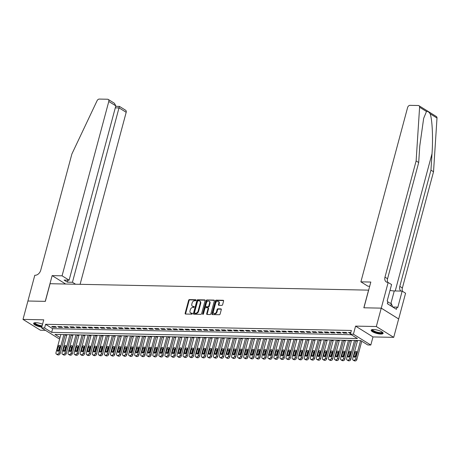 <?xml version="1.0" encoding="UTF-8"?>
<svg xmlns="http://www.w3.org/2000/svg" width="460" height="460" viewBox="0 0 460 460"><rect width="100%" height="100%" fill="white"/><g stroke="black" fill="none" stroke-linecap="round" stroke-linejoin="round"><path stroke-width="0.69" d="M196.006 300.242A0.546 0.391 -58.1 0 0 195.724 299.724L189.411 299.598A0.776 0.558 -58.1 0 0 188.623 300.311L185.144 313.306A0.776 0.558 -58.1 0 0 185.541 314.042L191.86 314.168A0.546 0.391 -58.1 0 0 192.13 313.156L191.314 313.139A2.484 1.777 -58.1 0 1 190.618 312.944A2.484 1.777 -58.1 0 1 190.026 310.793L190.319 309.707A2.484 1.777 -58.1 0 1 192.838 307.435L193.654 307.452A0.546 0.391 -58.1 0 0 193.93 306.44L193.108 306.423A2.484 1.777 -58.1 0 1 192.418 306.228A2.484 1.777 -58.1 0 1 191.826 304.077L192.119 302.996A2.484 1.777 -58.1 0 1 194.637 300.719L195.454 300.736A0.546 0.391 -58.1 0 0 196.006 300.242M373.48 329.504A6.175 1.69 -165 0 0 371.185 330.188A6.175 1.69 -165 0 0 374.325 332.626A6.175 1.69 -165 0 0 380.817 334.063A6.175 1.69 -165 0 0 383.111 333.385A6.175 1.69 -165 0 0 379.971 330.941A6.175 1.69 -165 0 0 373.48 329.504M42.567 324.197A6.175 1.69 -165 0 0 35.903 322.69A6.175 1.69 -165 0 0 33.609 323.374A6.175 1.69 -165 0 0 41.779 327.135M221.835 305.371A0.776 0.558 -58.1 0 0 222.623 304.664L223.6 301.018A0.776 0.558 -58.1 0 0 223.203 300.282L216.189 300.138A0.776 0.558 -58.1 0 0 215.401 300.851L211.916 313.846A0.776 0.558 -58.1 0 0 212.319 314.582L219.334 314.721A0.776 0.558 -58.1 0 0 220.121 314.013L221.3 309.609A0.776 0.558 -58.1 0 0 220.898 308.873L217.896 308.815A0.776 0.558 -58.1 0 0 217.108 309.522L216.522 311.707A2.081 1.483 -58.1 0 1 213.837 313.438A2.081 1.483 -58.1 0 1 213.342 311.644L215.636 303.088A2.081 1.483 -58.1 0 1 218.322 301.352A2.081 1.483 -58.1 0 1 218.816 303.151L218.437 304.577A0.776 0.558 -58.1 0 0 218.833 305.313L221.835 305.371M27.899 301.012L45.247 301.363L52.141 275.615L62.071 275.816L108.784 101.482A2.375 1.696 -58.1 0 0 108.226 99.429A2.375 1.696 -58.1 0 0 107.559 99.239L99.297 99.073A2.375 1.696 -58.1 0 0 97.083 100.711L71.886 153.985L40.744 270.21A5.543 3.962 121.9 0 1 35.127 275.27L34.793 275.264L23 319.401L43.74 319.821L41.572 327.911L44.597 327.974L45.586 324.294L351.371 330.464L350.382 334.144L353.412 334.207L370.817 345.029L367.787 344.966L360.732 340.578L54.947 334.409L60.024 337.565M27.928 301.012L45.339 301.363L50.065 283.711L368.569 290.139L363.837 307.792L381.242 308.142L376.315 326.531L355.58 326.111L353.412 334.207M205.12 300.644A0.776 0.558 -58.1 0 0 204.717 299.909L197.702 299.765A0.776 0.558 -58.1 0 0 196.914 300.478L193.436 313.473A0.776 0.558 -58.1 0 0 193.833 314.209L200.847 314.347A0.776 0.558 -58.1 0 0 201.635 313.639L205.12 300.644M206.942 299.954L213.958 300.092A0.776 0.558 -58.1 0 1 214.36 300.828L210.875 313.823A0.776 0.558 -58.1 0 1 210.088 314.536L207.086 314.473A0.776 0.558 -58.1 0 1 206.689 313.743L208.098 308.47A0.776 0.558 -58.1 0 0 207.696 307.734L205.706 307.694A0.776 0.558 -58.1 0 0 204.918 308.407L203.446 313.892A0.546 0.391 -58.1 0 1 202.618 313.875L206.155 300.662A0.776 0.558 -58.1 0 1 206.942 299.954L214.354 300.386M381.242 308.142L398.647 318.964L393.72 337.353L376.315 326.531M23 319.401L40.405 330.222L45.454 330.326M55.349 326.542L51.721 326.468L52.894 327.198L56.528 327.273L55.349 326.542M61.41 326.663L57.776 326.594L58.949 327.324L62.583 327.393L61.41 326.663M67.465 326.79L63.831 326.715L65.004 327.445L68.638 327.52L67.465 326.79M73.519 326.91L69.885 326.836L71.058 327.566L74.692 327.641L73.519 326.91M79.574 327.031L75.94 326.957L77.113 327.687L80.747 327.761L79.574 327.031M85.629 327.152L81.995 327.083L83.168 327.813L86.802 327.882L85.629 327.152M91.684 327.278L88.05 327.204L89.228 327.934L92.857 328.009L91.684 327.278M97.738 327.399L94.104 327.324L95.283 328.055L98.912 328.129L97.738 327.399M103.793 327.52L100.159 327.445L101.338 328.181L104.972 328.25L103.793 327.52M109.848 327.641L106.214 327.572L107.393 328.302L111.027 328.377L109.848 327.641M115.903 327.767L112.269 327.692L113.447 328.423L117.081 328.497L115.903 327.767M121.957 327.888L118.323 327.813L119.502 328.543L123.136 328.618L121.957 327.888M128.012 328.009L124.378 327.934L125.557 328.67L129.191 328.739L128.012 328.009M134.067 328.129L130.433 328.06L131.612 328.791L135.246 328.865L134.067 328.129M140.122 328.256L136.493 328.181L137.666 328.911L141.3 328.986L140.122 328.256M146.176 328.377L142.548 328.302L143.721 329.032L147.355 329.107L146.176 328.377M152.237 328.497L148.603 328.423L149.776 329.159L153.41 329.228L152.237 328.497M158.292 328.618L154.658 328.549L155.831 329.279L159.465 329.354L158.292 328.618M164.346 328.745L160.712 328.67L161.886 329.4L165.519 329.475L164.346 328.745M170.401 328.865L166.767 328.791L167.94 329.521L171.574 329.596L170.401 328.865M176.456 328.986L172.822 328.911L173.995 329.647L177.629 329.716L176.456 328.986M182.511 329.107L178.877 329.038L180.055 329.768L183.684 329.843L182.511 329.107M188.565 329.233L184.931 329.159L186.11 329.889L189.738 329.964L188.565 329.233M194.62 329.354L190.986 329.279L192.165 330.01L195.799 330.084L194.62 329.354M200.675 329.475L197.041 329.4L198.22 330.136L201.854 330.205L200.675 329.475M206.73 329.596L203.096 329.527L204.274 330.257L207.908 330.332L206.73 329.596M212.784 329.722L209.15 329.647L210.329 330.378L213.963 330.452L212.784 329.722M218.839 329.843L215.205 329.768L216.384 330.498L220.018 330.573L218.839 329.843M224.894 329.964L221.266 329.889L222.439 330.625L226.073 330.694L224.894 329.964M230.949 330.084L227.32 330.016L228.493 330.746L232.127 330.82L230.949 330.084M237.003 330.211L233.375 330.136L234.548 330.866L238.182 330.941L237.003 330.211M243.064 330.332L239.43 330.257L240.603 330.987L244.237 331.062L243.064 330.332M249.119 330.452L245.485 330.378L246.658 331.114L250.292 331.183L249.119 330.452M255.173 330.573L251.539 330.504L252.712 331.234L256.346 331.309L255.173 330.573M261.228 330.7L257.594 330.625L258.767 331.355L262.401 331.43L261.228 330.7M267.283 330.82L263.649 330.746L264.828 331.476L268.456 331.551L267.283 330.82M273.338 330.941L269.704 330.872L270.882 331.603L274.511 331.671L273.338 330.941M279.392 331.068L275.758 330.993L276.937 331.723L280.565 331.798L279.392 331.068M285.447 331.188L281.813 331.114L282.992 331.844L286.626 331.919L285.447 331.188M291.502 331.309L287.868 331.234L289.047 331.965L292.681 332.039L291.502 331.309M297.557 331.43L293.923 331.361L295.101 332.091L298.735 332.16L297.557 331.43M303.611 331.556L299.978 331.482L301.156 332.212L304.79 332.287L303.611 331.556M309.666 331.677L306.032 331.603L307.211 332.333L310.845 332.407L309.666 331.677M315.721 331.798L312.093 331.723L313.266 332.453L316.9 332.528L315.721 331.798M321.776 331.919L318.147 331.85L319.32 332.58L322.954 332.649L321.776 331.919M327.83 332.045L324.202 331.971L325.375 332.701L329.009 332.775L327.83 332.045M333.891 332.166L330.257 332.091L331.43 332.822L335.064 332.896L333.891 332.166M339.946 332.287L336.312 332.212L337.485 332.942L341.119 333.017L339.946 332.287M346 332.407L342.366 332.339L343.539 333.069L347.173 333.138L346 332.407M45.586 324.294L52.641 328.681L351.291 334.707M350.819 332.505L348.421 332.459L349.594 333.19L350.635 333.212M65.084 335.156L66.752 335.19M71.145 335.282L72.806 335.311M77.199 335.403L78.861 335.438M83.254 335.524L84.916 335.558M89.309 335.645L90.971 335.679M95.364 335.771L97.025 335.8M101.418 335.892L103.08 335.926M107.473 336.013L109.135 336.047M113.528 336.133L115.19 336.168M119.583 336.26L121.245 336.289M125.637 336.381L127.299 336.415M131.692 336.501L133.354 336.536M137.747 336.622L139.409 336.657M143.802 336.749L145.469 336.783M149.856 336.869L151.524 336.904M155.911 336.99L157.579 337.025M161.972 337.111L163.633 337.145M168.026 337.237L169.688 337.272M174.081 337.358L175.743 337.393M180.136 337.479L181.798 337.513M186.191 337.6L187.852 337.634M192.245 337.726L193.907 337.761M198.3 337.847L199.962 337.881M204.355 337.968L206.017 338.002M210.41 338.089L212.071 338.123M216.464 338.215L218.126 338.249M222.519 338.336L224.181 338.37M228.574 338.456L230.236 338.491M234.629 338.583L236.296 338.612M240.683 338.704L242.351 338.738M246.738 338.824L248.406 338.859M252.799 338.945L254.46 338.98M258.853 339.072L260.515 339.1M264.908 339.192L266.57 339.227M270.963 339.313L272.625 339.348M277.018 339.434L278.68 339.468M283.072 339.56L284.734 339.589M289.127 339.681L290.789 339.716M295.182 339.802L296.844 339.836M301.237 339.923L302.898 339.957M307.291 340.049L308.953 340.078M313.346 340.17L315.008 340.204M319.401 340.291L321.063 340.325M325.456 340.411L327.123 340.446M331.51 340.538L333.178 340.567M337.565 340.659L339.233 340.693M343.626 340.779L345.287 340.814M349.68 340.9L351.342 340.935M355.735 341.027L357.397 341.055M355.58 326.111L372.985 336.933L393.72 337.353M372.985 336.933L370.817 345.029M59.708 338.75L58.978 338.732L41.572 327.911M44.597 327.974L51.652 332.361L357.437 338.531L350.382 334.144M52.641 328.681L51.652 332.361M52.894 327.198L53.084 326.497M58.949 327.324L59.139 326.617M65.004 327.445L65.193 326.744M71.058 327.566L71.248 326.865M77.113 327.687L77.303 326.985M83.168 327.813L83.358 327.106M89.228 327.934L89.412 327.233M95.283 328.055L95.467 327.353M101.338 328.181L101.522 327.474M107.393 328.302L107.582 327.595M113.447 328.423L113.637 327.721M119.502 328.543L119.692 327.842M125.557 328.67L125.747 327.963M131.612 328.791L131.801 328.084M137.666 328.911L137.856 328.21M143.721 329.032L143.911 328.331M149.776 329.159L149.966 328.452M155.831 329.279L156.02 328.572M161.886 329.4L162.075 328.699M167.94 329.521L168.13 328.82M173.995 329.647L174.185 328.94M180.055 329.768L180.239 329.061M186.11 329.889L186.294 329.188M192.165 330.01L192.349 329.308M198.22 330.136L198.409 329.429M204.274 330.257L204.464 329.55M210.329 330.378L210.519 329.676M216.384 330.498L216.574 329.797M222.439 330.625L222.628 329.918M228.493 330.746L228.683 330.044M234.548 330.866L234.738 330.165M240.603 330.987L240.793 330.286M246.658 331.114L246.847 330.406M252.712 331.234L252.902 330.533M258.767 331.355L258.957 330.654M264.828 331.476L265.012 330.774M270.882 331.603L271.066 330.895M276.937 331.723L277.121 331.022M282.992 331.844L283.176 331.142M289.047 331.965L289.236 331.263M295.101 332.091L295.291 331.384M301.156 332.212L301.346 331.51M307.211 332.333L307.401 331.631M313.266 332.453L313.455 331.752M319.32 332.58L319.51 331.873M325.375 332.701L325.565 331.999M331.43 332.822L331.62 332.12M337.485 332.942L337.674 332.241M343.539 333.069L343.729 332.361M349.594 333.19L349.784 332.488M192.418 306.228L192.889 306.521A2.484 1.777 -58.1 0 0 193.579 306.716L193.108 306.423M194.223 306.734L193.579 306.716M190.618 312.944L191.09 313.237A2.484 1.777 -58.1 0 0 191.78 313.433L191.314 313.139M192.424 313.444L191.78 313.433M196.023 300.018L189.882 299.891A0.776 0.558 -58.1 0 0 189.094 300.604L185.61 313.599A0.776 0.558 -58.1 0 0 185.616 314.042M205.114 300.202L198.174 300.058A0.776 0.558 -58.1 0 0 197.386 300.771L193.901 313.766A0.776 0.558 -58.1 0 0 193.907 314.209M198.087 300.794A0.546 0.391 -58.1 0 0 197.535 301.288L194.476 312.697A0.546 0.391 -58.1 0 0 194.758 313.208L195.621 313.225A2.484 1.777 -58.1 0 0 198.139 310.954L200.232 303.157A2.484 1.777 -58.1 0 0 199.64 301.007A2.484 1.777 -58.1 0 0 198.95 300.811L198.087 300.794M194.971 313.341A0.546 0.391 -58.1 0 0 195.23 313.501L194.758 313.208M199.64 301.007L200.111 301.3A2.484 1.777 -58.1 0 1 200.704 303.45L198.611 311.247A2.484 1.777 -58.1 0 1 196.092 313.519L195.23 313.501M207.914 307.797L208.386 308.091A0.776 0.558 -58.1 0 1 208.57 308.763L207.155 314.036A0.776 0.558 -58.1 0 0 207.161 314.479M207.414 300.248A0.776 0.558 -58.1 0 0 206.626 300.955L203.09 314.168A0.546 0.391 -58.1 0 0 203.067 314.358M209.564 303.002A2.081 1.483 -58.1 0 0 209.07 301.202A2.081 1.483 -58.1 0 0 206.385 302.939L205.58 305.952A0.776 0.558 -58.1 0 0 205.976 306.688L207.972 306.728A0.776 0.558 -58.1 0 0 208.759 306.015L209.564 303.002L210.036 303.295A2.081 1.483 -58.1 0 0 209.541 301.495L209.07 301.202M206.08 306.751A0.776 0.558 -58.1 0 0 206.448 306.975L205.976 306.688M210.036 303.295L209.225 306.308A0.776 0.558 -58.1 0 1 208.437 307.016L206.448 306.975M218.322 301.352L218.793 301.645A2.081 1.483 -58.1 0 1 219.288 303.445L218.902 304.871A0.776 0.558 -58.1 0 0 218.908 305.313M213.837 313.438L214.308 313.731A2.081 1.483 -58.1 0 0 216.993 312.001L216.522 311.707M221.294 309.166L218.368 309.108A0.776 0.558 -58.1 0 0 217.58 309.816L216.993 312.001M223.594 300.575L216.66 300.432A0.776 0.558 -58.1 0 0 215.872 301.145L212.388 314.14A0.776 0.558 -58.1 0 0 212.393 314.582M63.865 334.587L59.001 352.762A1.581 1.133 -58.1 0 1 57.391 354.211L56.787 354.194A1.581 1.133 -58.1 0 1 56.344 354.068A1.581 1.133 -58.1 0 1 55.97 352.699L60.841 334.523M65.234 334.615L60.174 353.493A1.581 1.133 121.9 0 1 58.569 354.942L57.966 354.93A1.581 1.133 121.9 0 1 57.523 354.804L56.344 354.068M60.157 346.225A1.265 0.903 -58.1 0 0 59.346 347.266L58.403 350.796A1.265 0.903 -58.1 0 0 58.351 351.141M59.162 350.1L60.111 346.57A1.265 0.903 -58.1 0 0 59.806 345.477A1.265 0.903 -58.1 0 0 58.173 346.535L57.224 350.066A1.265 0.903 -58.1 0 0 57.523 351.158A1.265 0.903 -58.1 0 0 59.162 350.1M42.004 326.295A5.342 1.46 15 0 1 36.426 324.731A5.342 1.46 15 0 1 34.741 322.753M35.058 322.713A4.951 1.351 -165 0 0 35.052 322.736A4.951 1.351 -165 0 0 37.237 324.553A4.951 1.351 -165 0 0 42.136 325.806M33.816 323.081A6.135 1.679 -165 0 0 41.94 326.537M382.444 332.281A5.342 1.46 15 0 1 382.099 332.948A5.342 1.46 15 0 1 375.642 332.212A5.342 1.46 15 0 1 372.312 329.567M372.629 329.527A4.951 1.351 -165 0 0 372.623 329.55A4.951 1.351 -165 0 0 376.315 331.919A4.951 1.351 -165 0 0 381.84 332.448A4.951 1.351 -165 0 0 382.185 332.108A4.951 1.351 -165 0 0 382.191 332.091M371.387 329.895A6.135 1.679 -165 0 0 376.429 332.695A6.135 1.679 -165 0 0 382.812 333.207A6.135 1.679 -165 0 0 383.082 333.028M392.276 306.745L392.426 306.193L391.293 303.525L387.717 302.214M390.695 305.762L391.293 303.525M80.103 284.314L126.189 112.303L119.157 107.933L115.282 107.853M62.071 275.816L69.109 280.186L64.084 280.088L67.419 282.164L72.444 282.267L119.347 106.565M72.444 282.267L75.595 284.222M52.141 275.615L65.665 284.021M69.109 280.186L115.816 105.852L108.784 101.482M115.69 106.335L119.456 106.409L125.632 110.251A2.375 1.696 121.9 0 1 126.189 112.303M67.419 282.164L67.954 280.163M108.226 99.429L114.396 103.264L115.816 105.852M426.478 111.504L419.595 107.226A2.375 1.696 -58.1 0 0 418.945 105.702L436.35 116.524A2.375 1.696 121.9 0 1 437 118.047L433.527 171.752L430.951 170.154L432.015 153.686C433.159 138.023 432.262 119.174 430.117 113.764C428.766 111.791 427.553 111.038 426.478 111.504L423.66 118.358L419.761 146.067L418.698 162.535L387.556 278.76A5.543 3.962 -58.1 0 0 387.803 282.388M369.696 286.258L367.925 286.218L360.893 281.848L407.606 107.513A2.375 1.696 -58.1 0 1 410.015 105.346L418.284 105.512A2.375 1.696 -58.1 0 1 418.945 105.702M418.698 162.535L416.122 160.931L384.98 277.156A5.543 3.962 -58.1 0 0 386.296 281.945A5.543 3.962 -58.1 0 0 387.843 282.388L391.586 284.516L387.171 300.995L387.924 301.461L387.331 303.669L396.411 309.315L397.003 307.108L397.75 307.573L402.166 291.099L405.576 293.221L398.682 318.964L381.277 308.142L363.929 307.792L370.823 282.049L360.893 281.848M433.527 171.752L402.385 287.977A5.543 3.962 -58.1 0 0 402.488 291.295M400.982 291.077A5.543 3.962 -58.1 0 1 399.809 286.379L430.951 170.154M419.595 107.226L416.122 160.931M388.171 282.4L381.277 308.142M402.166 291.099L394.266 290.938A8.907 2.432 15 0 1 390.005 290.398M397.003 307.108L392.719 307.021M69.926 334.707L65.055 352.883A1.581 1.133 -58.1 0 1 63.445 354.332L62.842 354.321A1.581 1.133 -58.1 0 1 62.399 354.194A1.581 1.133 -58.1 0 1 62.025 352.826L66.895 334.65M71.288 334.736L66.228 353.613A1.581 1.133 121.9 0 1 64.624 355.062L64.02 355.051A1.581 1.133 121.9 0 1 63.578 354.924L62.399 354.194M66.211 346.346A1.265 0.903 -58.1 0 0 65.4 347.386L64.457 350.917A1.265 0.903 -58.1 0 0 64.406 351.262M65.216 350.227L66.165 346.696A1.265 0.903 -58.1 0 0 65.866 345.598A1.265 0.903 -58.1 0 0 64.227 346.656L63.279 350.186A1.265 0.903 -58.1 0 0 63.578 351.279A1.265 0.903 -58.1 0 0 65.216 350.227M75.98 334.828L71.11 353.004A1.581 1.133 -58.1 0 1 69.5 354.453L68.896 354.441A1.581 1.133 -58.1 0 1 68.454 354.315A1.581 1.133 -58.1 0 1 68.08 352.947L72.95 334.771M77.343 334.857L72.283 353.74A1.581 1.133 121.9 0 1 70.679 355.183L70.075 355.172A1.581 1.133 121.9 0 1 69.632 355.045L68.454 354.315M72.266 346.472A1.265 0.903 -58.1 0 0 71.455 347.507L70.512 351.037A1.265 0.903 -58.1 0 0 70.46 351.388M71.271 350.347L72.22 346.817A1.265 0.903 -58.1 0 0 71.921 345.719A1.265 0.903 -58.1 0 0 70.282 346.777L69.333 350.307A1.265 0.903 -58.1 0 0 69.632 351.405A1.265 0.903 -58.1 0 0 71.271 350.347M82.035 334.955L77.165 353.13A1.581 1.133 -58.1 0 1 75.561 354.574L74.951 354.562A1.581 1.133 -58.1 0 1 74.508 354.436A1.581 1.133 -58.1 0 1 74.135 353.067L79.005 334.891M83.398 334.983L78.338 353.861A1.581 1.133 121.9 0 1 76.734 355.304L76.13 355.292A1.581 1.133 121.9 0 1 75.687 355.166L74.508 354.436M78.326 346.593A1.265 0.903 -58.1 0 0 77.51 347.633L76.567 351.164A1.265 0.903 -58.1 0 0 76.515 351.509M77.326 350.468L78.275 346.938A1.265 0.903 -58.1 0 0 77.976 345.845A1.265 0.903 -58.1 0 0 76.337 346.897L75.388 350.428A1.265 0.903 -58.1 0 0 75.693 351.526A1.265 0.903 -58.1 0 0 77.326 350.468M88.09 335.075L83.22 353.251A1.581 1.133 -58.1 0 1 81.615 354.7L81.006 354.683A1.581 1.133 -58.1 0 1 80.563 354.556A1.581 1.133 -58.1 0 1 80.189 353.188L85.06 335.012M89.453 335.104L84.393 353.981A1.581 1.133 121.9 0 1 82.788 355.43L82.185 355.419A1.581 1.133 121.9 0 1 81.742 355.292L80.563 354.556M84.381 346.714A1.265 0.903 -58.1 0 0 83.565 347.754L82.622 351.285A1.265 0.903 -58.1 0 0 82.57 351.63M83.381 350.589L84.329 347.058A1.265 0.903 -58.1 0 0 84.03 345.966A1.265 0.903 -58.1 0 0 82.392 347.024L81.443 350.554A1.265 0.903 -58.1 0 0 81.748 351.647A1.265 0.903 -58.1 0 0 83.381 350.589M94.145 335.196L89.274 353.372A1.581 1.133 -58.1 0 1 87.67 354.821L87.061 354.809A1.581 1.133 -58.1 0 1 86.624 354.683A1.581 1.133 -58.1 0 1 86.244 353.315L91.114 335.139M95.507 335.225L90.448 354.102A1.581 1.133 121.9 0 1 88.843 355.551L88.239 355.54A1.581 1.133 121.9 0 1 87.797 355.413L86.624 354.683M90.436 346.834A1.265 0.903 -58.1 0 0 89.625 347.875L88.676 351.405A1.265 0.903 -58.1 0 0 88.625 351.75M89.435 350.716L90.384 347.185A1.265 0.903 -58.1 0 0 90.085 346.087A1.265 0.903 -58.1 0 0 88.446 347.145L87.498 350.675A1.265 0.903 -58.1 0 0 87.802 351.768A1.265 0.903 -58.1 0 0 89.435 350.716M100.199 335.317L95.329 353.493A1.581 1.133 -58.1 0 1 93.725 354.942L93.115 354.93A1.581 1.133 -58.1 0 1 92.678 354.804A1.581 1.133 -58.1 0 1 92.299 353.435L97.169 335.259M101.562 335.346L96.502 354.229A1.581 1.133 121.9 0 1 94.898 355.672L94.294 355.66A1.581 1.133 121.9 0 1 93.851 355.534L92.678 354.804M96.491 346.961A1.265 0.903 -58.1 0 0 95.68 347.996L94.731 351.526A1.265 0.903 -58.1 0 0 94.679 351.877M95.496 350.836L96.439 347.306A1.265 0.903 -58.1 0 0 96.14 346.207A1.265 0.903 -58.1 0 0 94.501 347.266L93.558 350.796A1.265 0.903 -58.1 0 0 93.857 351.894A1.265 0.903 -58.1 0 0 95.496 350.836M106.254 335.443L101.384 353.619A1.581 1.133 -58.1 0 1 99.78 355.062L99.176 355.051A1.581 1.133 -58.1 0 1 98.733 354.924A1.581 1.133 -58.1 0 1 98.354 353.556L103.224 335.38M107.617 335.472L102.563 354.349A1.581 1.133 121.9 0 1 100.953 355.793L100.349 355.781A1.581 1.133 121.9 0 1 99.906 355.655L98.733 354.924M102.545 347.081A1.265 0.903 -58.1 0 0 101.735 348.122L100.786 351.653A1.265 0.903 -58.1 0 0 100.734 351.998M101.551 350.957L102.494 347.426A1.265 0.903 -58.1 0 0 102.195 346.334A1.265 0.903 -58.1 0 0 100.556 347.386L99.613 350.917A1.265 0.903 -58.1 0 0 99.912 352.015A1.265 0.903 -58.1 0 0 101.551 350.957M112.309 335.564L107.439 353.74A1.581 1.133 -58.1 0 1 105.834 355.189L105.231 355.172A1.581 1.133 -58.1 0 1 104.788 355.045A1.581 1.133 -58.1 0 1 104.414 353.677L109.279 335.501M113.672 335.593L108.617 354.47A1.581 1.133 121.9 0 1 107.007 355.919L106.404 355.908A1.581 1.133 121.9 0 1 105.961 355.781L104.788 355.045M108.6 347.202A1.265 0.903 -58.1 0 0 107.789 348.243L106.841 351.773A1.265 0.903 -58.1 0 0 106.795 352.118M107.605 351.078L108.548 347.547A1.265 0.903 -58.1 0 0 108.249 346.455A1.265 0.903 -58.1 0 0 106.611 347.513L105.668 351.043A1.265 0.903 -58.1 0 0 105.967 352.136A1.265 0.903 -58.1 0 0 107.605 351.078M118.364 335.685L113.493 353.861A1.581 1.133 -58.1 0 1 111.889 355.31L111.285 355.298A1.581 1.133 -58.1 0 1 110.843 355.172A1.581 1.133 -58.1 0 1 110.469 353.803L115.339 335.627M119.726 335.714L114.672 354.591A1.581 1.133 121.9 0 1 113.062 356.04L112.459 356.028A1.581 1.133 121.9 0 1 112.016 355.902L110.843 355.172M114.655 347.323A1.265 0.903 -58.1 0 0 113.844 348.364L112.895 351.894A1.265 0.903 -58.1 0 0 112.849 352.239M113.66 351.204L114.603 347.674A1.265 0.903 -58.1 0 0 114.304 346.575A1.265 0.903 -58.1 0 0 112.665 347.633L111.722 351.164A1.265 0.903 -58.1 0 0 112.021 352.256A1.265 0.903 -58.1 0 0 113.66 351.204M124.418 335.811L119.548 353.981A1.581 1.133 -58.1 0 1 117.944 355.43L117.34 355.419A1.581 1.133 -58.1 0 1 116.897 355.292A1.581 1.133 -58.1 0 1 116.524 353.924L121.394 335.748M125.781 335.834L120.727 354.717A1.581 1.133 121.9 0 1 119.123 356.161L118.513 356.149A1.581 1.133 121.9 0 1 118.07 356.023L116.897 355.292M120.71 347.449A1.265 0.903 -58.1 0 0 119.899 348.484L118.95 352.015A1.265 0.903 -58.1 0 0 118.904 352.366M119.715 351.325L120.658 347.794A1.265 0.903 -58.1 0 0 120.359 346.696A1.265 0.903 -58.1 0 0 118.72 347.754L117.777 351.285A1.265 0.903 -58.1 0 0 118.076 352.383A1.265 0.903 -58.1 0 0 119.715 351.325M130.473 335.932L125.603 354.108A1.581 1.133 -58.1 0 1 123.999 355.551L123.395 355.54A1.581 1.133 -58.1 0 1 122.952 355.413A1.581 1.133 -58.1 0 1 122.578 354.045L127.449 335.869M131.842 335.961L126.782 354.838A1.581 1.133 121.9 0 1 125.177 356.281L124.568 356.27A1.581 1.133 121.9 0 1 124.125 356.143L122.952 355.413M126.764 347.57A1.265 0.903 -58.1 0 0 125.954 348.611L125.005 352.141A1.265 0.903 -58.1 0 0 124.959 352.486M125.77 351.446L126.713 347.915A1.265 0.903 -58.1 0 0 126.414 346.823A1.265 0.903 -58.1 0 0 124.775 347.875L123.832 351.405A1.265 0.903 -58.1 0 0 124.131 352.504A1.265 0.903 -58.1 0 0 125.77 351.446M136.528 336.053L131.658 354.229A1.581 1.133 -58.1 0 1 130.053 355.678L129.45 355.66A1.581 1.133 -58.1 0 1 129.007 355.534A1.581 1.133 -58.1 0 1 128.633 354.166L133.504 335.99M137.896 336.082L132.837 354.959A1.581 1.133 121.9 0 1 131.232 356.408L130.623 356.397A1.581 1.133 121.9 0 1 130.186 356.27L129.007 355.534M132.819 347.691A1.265 0.903 -58.1 0 0 132.008 348.732L131.06 352.262A1.265 0.903 -58.1 0 0 131.014 352.607M131.824 351.572L132.767 348.036A1.265 0.903 -58.1 0 0 132.468 346.943A1.265 0.903 -58.1 0 0 130.83 348.001L129.887 351.532A1.265 0.903 -58.1 0 0 130.186 352.624A1.265 0.903 -58.1 0 0 131.824 351.572M142.583 336.174L137.712 354.349A1.581 1.133 -58.1 0 1 136.108 355.798L135.504 355.787A1.581 1.133 -58.1 0 1 135.062 355.66A1.581 1.133 -58.1 0 1 134.688 354.292L139.558 336.116M143.951 336.202L138.891 355.08A1.581 1.133 121.9 0 1 137.287 356.529L136.677 356.517A1.581 1.133 121.9 0 1 136.24 356.391L135.062 355.66M138.874 347.812A1.265 0.903 -58.1 0 0 138.063 348.853L137.12 352.383A1.265 0.903 -58.1 0 0 137.069 352.728M137.879 351.693L138.828 348.162A1.265 0.903 -58.1 0 0 138.523 347.064A1.265 0.903 -58.1 0 0 136.89 348.122L135.941 351.653A1.265 0.903 -58.1 0 0 136.24 352.745A1.265 0.903 -58.1 0 0 137.879 351.693M148.637 336.3L143.767 354.47A1.581 1.133 -58.1 0 1 142.163 355.919L141.559 355.908A1.581 1.133 -58.1 0 1 141.116 355.781A1.581 1.133 -58.1 0 1 140.743 354.413L145.613 336.237M150.006 336.323L144.946 355.206A1.581 1.133 121.9 0 1 143.342 356.649L142.732 356.638A1.581 1.133 121.9 0 1 142.295 356.511L141.116 355.781M144.929 347.938A1.265 0.903 -58.1 0 0 144.118 348.973L143.175 352.504A1.265 0.903 -58.1 0 0 143.123 352.854M143.934 351.814L144.883 348.283A1.265 0.903 -58.1 0 0 144.578 347.185A1.265 0.903 -58.1 0 0 142.945 348.243L141.996 351.773A1.265 0.903 -58.1 0 0 142.295 352.872A1.265 0.903 -58.1 0 0 143.934 351.814M154.692 336.421L149.828 354.597A1.581 1.133 -58.1 0 1 148.218 356.04L147.614 356.028A1.581 1.133 -58.1 0 1 147.171 355.902A1.581 1.133 -58.1 0 1 146.797 354.534L151.668 336.358M156.061 336.45L151.001 355.327A1.581 1.133 121.9 0 1 149.396 356.776L148.793 356.759A1.581 1.133 121.9 0 1 148.35 356.632L147.171 355.902M150.983 348.059A1.265 0.903 -58.1 0 0 150.173 349.1L149.23 352.63A1.265 0.903 -58.1 0 0 149.178 352.975M149.989 351.934L150.938 348.404A1.265 0.903 -58.1 0 0 150.638 347.311A1.265 0.903 -58.1 0 0 149 348.364L148.051 351.894A1.265 0.903 -58.1 0 0 148.35 352.992A1.265 0.903 -58.1 0 0 149.989 351.934M160.753 336.542L155.882 354.717A1.581 1.133 -58.1 0 1 154.273 356.166L153.669 356.149A1.581 1.133 -58.1 0 1 153.226 356.023A1.581 1.133 -58.1 0 1 152.852 354.654L157.722 336.478M162.115 336.57L157.055 355.448A1.581 1.133 121.9 0 1 155.451 356.897L154.847 356.885A1.581 1.133 121.9 0 1 154.405 356.759L153.226 356.023M157.038 348.18A1.265 0.903 -58.1 0 0 156.227 349.221L155.284 352.751A1.265 0.903 -58.1 0 0 155.233 353.096M156.043 352.061L156.992 348.525A1.265 0.903 -58.1 0 0 156.693 347.432A1.265 0.903 -58.1 0 0 155.054 348.49L154.106 352.021A1.265 0.903 -58.1 0 0 154.405 353.113A1.265 0.903 -58.1 0 0 156.043 352.061M166.808 336.662L161.937 354.838A1.581 1.133 -58.1 0 1 160.327 356.287L159.723 356.276A1.581 1.133 -58.1 0 1 159.281 356.149A1.581 1.133 -58.1 0 1 158.907 354.781L163.777 336.605M168.17 336.691L163.11 355.568A1.581 1.133 121.9 0 1 161.506 357.017L160.902 357.006A1.581 1.133 121.9 0 1 160.459 356.879L159.281 356.149M163.093 348.3A1.265 0.903 -58.1 0 0 162.282 349.341L161.339 352.872A1.265 0.903 -58.1 0 0 161.287 353.217M162.098 352.182L163.047 348.651A1.265 0.903 -58.1 0 0 162.748 347.553A1.265 0.903 -58.1 0 0 161.109 348.611L160.161 352.141A1.265 0.903 -58.1 0 0 160.459 353.234A1.265 0.903 -58.1 0 0 162.098 352.182M172.862 336.789L167.992 354.965A1.581 1.133 -58.1 0 1 166.388 356.408L165.778 356.397A1.581 1.133 -58.1 0 1 165.335 356.27A1.581 1.133 -58.1 0 1 164.962 354.901L169.832 336.726M174.225 336.812L169.165 355.695A1.581 1.133 121.9 0 1 167.561 357.138L166.957 357.127A1.581 1.133 121.9 0 1 166.514 357L165.335 356.27M169.153 348.427A1.265 0.903 -58.1 0 0 168.337 349.462L167.394 352.992A1.265 0.903 -58.1 0 0 167.342 353.343M168.153 352.303L169.102 348.772A1.265 0.903 -58.1 0 0 168.803 347.679A1.265 0.903 -58.1 0 0 167.164 348.732L166.215 352.262A1.265 0.903 -58.1 0 0 166.52 353.36A1.265 0.903 -58.1 0 0 168.153 352.303M178.917 336.91L174.047 355.085A1.581 1.133 -58.1 0 1 172.442 356.529L171.833 356.517A1.581 1.133 -58.1 0 1 171.39 356.391A1.581 1.133 -58.1 0 1 171.017 355.022L175.887 336.846M180.28 336.938L175.22 355.816A1.581 1.133 121.9 0 1 173.615 357.265L173.012 357.247A1.581 1.133 121.9 0 1 172.569 357.121L171.39 356.391M175.208 348.548A1.265 0.903 -58.1 0 0 174.392 349.589L173.449 353.119A1.265 0.903 -58.1 0 0 173.397 353.464M174.208 352.423L175.156 348.893A1.265 0.903 -58.1 0 0 174.857 347.8A1.265 0.903 -58.1 0 0 173.219 348.853L172.27 352.389A1.265 0.903 -58.1 0 0 172.575 353.481A1.265 0.903 -58.1 0 0 174.208 352.423M184.972 337.03L180.102 355.206A1.581 1.133 -58.1 0 1 178.497 356.655L177.888 356.638A1.581 1.133 -58.1 0 1 177.451 356.511A1.581 1.133 -58.1 0 1 177.071 355.143L181.941 336.967M186.334 337.059L181.274 355.936A1.581 1.133 121.9 0 1 179.67 357.385L179.066 357.374A1.581 1.133 121.9 0 1 178.624 357.247L177.451 356.511M181.263 348.668A1.265 0.903 -58.1 0 0 180.452 349.709L179.504 353.24A1.265 0.903 -58.1 0 0 179.452 353.585M180.262 352.55L181.211 349.019A1.265 0.903 -58.1 0 0 180.912 347.921A1.265 0.903 -58.1 0 0 179.273 348.979L178.325 352.509A1.265 0.903 -58.1 0 0 178.63 353.602A1.265 0.903 -58.1 0 0 180.262 352.55M191.026 337.151L186.156 355.327A1.581 1.133 -58.1 0 1 184.552 356.776L183.942 356.764A1.581 1.133 -58.1 0 1 183.505 356.638A1.581 1.133 -58.1 0 1 183.126 355.269L187.996 337.094M192.389 337.18L187.329 356.057A1.581 1.133 121.9 0 1 185.725 357.506L185.121 357.495A1.581 1.133 121.9 0 1 184.678 357.368L183.505 356.638M187.318 348.789A1.265 0.903 -58.1 0 0 186.507 349.83L185.558 353.36A1.265 0.903 -58.1 0 0 185.506 353.705M186.323 352.671L187.266 349.14A1.265 0.903 -58.1 0 0 186.967 348.042A1.265 0.903 -58.1 0 0 185.328 349.1L184.385 352.63A1.265 0.903 -58.1 0 0 184.684 353.728A1.265 0.903 -58.1 0 0 186.323 352.671M197.081 337.278L192.211 355.453A1.581 1.133 -58.1 0 1 190.607 356.897L190.003 356.885A1.581 1.133 -58.1 0 1 189.56 356.759A1.581 1.133 -58.1 0 1 189.181 355.39L194.051 337.214M198.444 337.301L193.39 356.184A1.581 1.133 121.9 0 1 191.78 357.627L191.176 357.615A1.581 1.133 121.9 0 1 190.733 357.489L189.56 356.759M193.373 348.916A1.265 0.903 -58.1 0 0 192.562 349.951L191.613 353.481A1.265 0.903 -58.1 0 0 191.561 353.832M192.378 352.791L193.321 349.261A1.265 0.903 -58.1 0 0 193.022 348.168A1.265 0.903 -58.1 0 0 191.383 349.221L190.44 352.751A1.265 0.903 -58.1 0 0 190.739 353.849A1.265 0.903 -58.1 0 0 192.378 352.791M203.136 337.398L198.266 355.574A1.581 1.133 -58.1 0 1 196.661 357.017L196.058 357.006A1.581 1.133 -58.1 0 1 195.615 356.879A1.581 1.133 -58.1 0 1 195.241 355.511L200.106 337.335M204.499 337.427L199.445 356.304A1.581 1.133 121.9 0 1 197.834 357.753L197.231 357.736A1.581 1.133 121.9 0 1 196.788 357.61L195.615 356.879M199.427 349.036A1.265 0.903 -58.1 0 0 198.617 350.077L197.668 353.608A1.265 0.903 -58.1 0 0 197.622 353.953M198.433 352.912L199.375 349.381A1.265 0.903 -58.1 0 0 199.077 348.289A1.265 0.903 -58.1 0 0 197.438 349.341L196.495 352.877A1.265 0.903 -58.1 0 0 196.794 353.97A1.265 0.903 -58.1 0 0 198.433 352.912M209.191 337.519L204.32 355.695A1.581 1.133 -58.1 0 1 202.716 357.144L202.112 357.132A1.581 1.133 -58.1 0 1 201.67 357.006A1.581 1.133 -58.1 0 1 201.296 355.632L206.166 337.456M210.553 337.548L205.499 356.425A1.581 1.133 121.9 0 1 203.889 357.874L203.285 357.863A1.581 1.133 121.9 0 1 202.843 357.736L201.67 357.006M205.482 349.157A1.265 0.903 -58.1 0 0 204.671 350.198L203.722 353.728A1.265 0.903 -58.1 0 0 203.677 354.073M204.487 353.038L205.43 349.508A1.265 0.903 -58.1 0 0 205.131 348.41A1.265 0.903 -58.1 0 0 203.492 349.468L202.549 352.998A1.265 0.903 -58.1 0 0 202.848 354.091A1.265 0.903 -58.1 0 0 204.487 353.038M215.245 337.64L210.375 355.816A1.581 1.133 -58.1 0 1 208.771 357.265L208.167 357.253A1.581 1.133 -58.1 0 1 207.724 357.127A1.581 1.133 -58.1 0 1 207.351 355.758L212.221 337.582M216.608 337.669L211.554 356.546A1.581 1.133 121.9 0 1 209.95 357.995L209.34 357.983A1.581 1.133 121.9 0 1 208.897 357.857L207.724 357.127M211.537 349.278A1.265 0.903 -58.1 0 0 210.726 350.319L209.777 353.849A1.265 0.903 -58.1 0 0 209.731 354.194M210.542 353.159L211.485 349.629A1.265 0.903 -58.1 0 0 211.186 348.53A1.265 0.903 -58.1 0 0 209.547 349.589L208.604 353.119A1.265 0.903 -58.1 0 0 208.903 354.217A1.265 0.903 -58.1 0 0 210.542 353.159M221.3 337.766L216.43 355.942A1.581 1.133 -58.1 0 1 214.826 357.385L214.222 357.374A1.581 1.133 -58.1 0 1 213.779 357.247A1.581 1.133 -58.1 0 1 213.405 355.879L218.276 337.703M222.669 337.789L217.609 356.672A1.581 1.133 121.9 0 1 216.005 358.116L215.395 358.104A1.581 1.133 121.9 0 1 214.952 357.978L213.779 357.247M217.591 349.404A1.265 0.903 -58.1 0 0 216.781 350.44L215.832 353.97A1.265 0.903 -58.1 0 0 215.786 354.321M216.597 353.28L217.54 349.749A1.265 0.903 -58.1 0 0 217.241 348.657A1.265 0.903 -58.1 0 0 215.602 349.709L214.659 353.24A1.265 0.903 -58.1 0 0 214.958 354.338A1.265 0.903 -58.1 0 0 216.597 353.28M227.355 337.887L222.485 356.063A1.581 1.133 -58.1 0 1 220.88 357.506L220.277 357.495A1.581 1.133 -58.1 0 1 219.834 357.368A1.581 1.133 -58.1 0 1 219.46 356L224.33 337.824M228.723 337.916L223.663 356.793A1.581 1.133 121.9 0 1 222.059 358.242L221.45 358.225A1.581 1.133 121.9 0 1 221.013 358.098L219.834 357.368M223.646 349.525A1.265 0.903 -58.1 0 0 222.835 350.566L221.887 354.096A1.265 0.903 -58.1 0 0 221.841 354.441M222.651 353.401L223.594 349.87A1.265 0.903 -58.1 0 0 223.295 348.778A1.265 0.903 -58.1 0 0 221.662 349.83L220.714 353.366A1.265 0.903 -58.1 0 0 221.013 354.459A1.265 0.903 -58.1 0 0 222.651 353.401M233.41 338.008L228.539 356.184A1.581 1.133 -58.1 0 1 226.935 357.633L226.331 357.621A1.581 1.133 -58.1 0 1 225.889 357.495A1.581 1.133 -58.1 0 1 225.515 356.12L230.385 337.945M234.778 338.037L229.718 356.914A1.581 1.133 121.9 0 1 228.114 358.363L227.505 358.351A1.581 1.133 121.9 0 1 227.067 358.225L225.889 357.495M229.701 349.646A1.265 0.903 -58.1 0 0 228.89 350.687L227.947 354.217A1.265 0.903 -58.1 0 0 227.895 354.562M228.706 353.527L229.655 349.997A1.265 0.903 -58.1 0 0 229.35 348.898A1.265 0.903 -58.1 0 0 227.717 349.956L226.768 353.487A1.265 0.903 -58.1 0 0 227.067 354.579A1.265 0.903 -58.1 0 0 228.706 353.527M239.464 338.129L234.594 356.304A1.581 1.133 -58.1 0 1 232.99 357.753L232.386 357.742A1.581 1.133 -58.1 0 1 231.943 357.615A1.581 1.133 -58.1 0 1 231.57 356.247L236.44 338.071M240.833 338.157L235.773 357.035A1.581 1.133 121.9 0 1 234.169 358.484L233.565 358.472A1.581 1.133 121.9 0 1 233.122 358.346L231.943 357.615M235.756 349.772A1.265 0.903 -58.1 0 0 234.945 350.808L234.002 354.338A1.265 0.903 -58.1 0 0 233.95 354.689M234.761 353.648L235.71 350.117A1.265 0.903 -58.1 0 0 235.405 349.019A1.265 0.903 -58.1 0 0 233.772 350.077L232.823 353.608A1.265 0.903 -58.1 0 0 233.122 354.706A1.265 0.903 -58.1 0 0 234.761 353.648M245.519 338.255L240.655 356.431A1.581 1.133 -58.1 0 1 239.045 357.874L238.441 357.863A1.581 1.133 -58.1 0 1 237.998 357.736A1.581 1.133 -58.1 0 1 237.624 356.368L242.495 338.192M246.888 338.278L241.828 357.161A1.581 1.133 121.9 0 1 240.223 358.604L239.62 358.593A1.581 1.133 121.9 0 1 239.177 358.466L237.998 357.736M241.81 349.893A1.265 0.903 -58.1 0 0 241 350.928L240.057 354.459A1.265 0.903 -58.1 0 0 240.005 354.809M240.816 353.769L241.764 350.238A1.265 0.903 -58.1 0 0 241.465 349.146A1.265 0.903 -58.1 0 0 239.827 350.198L238.878 353.728A1.265 0.903 -58.1 0 0 239.177 354.827A1.265 0.903 -58.1 0 0 240.816 353.769M251.58 338.376L246.709 356.552A1.581 1.133 -58.1 0 1 245.099 357.995L244.496 357.983A1.581 1.133 -58.1 0 1 244.053 357.857A1.581 1.133 -58.1 0 1 243.679 356.488L248.549 338.313M252.942 338.405L247.882 357.282A1.581 1.133 121.9 0 1 246.278 358.731L245.674 358.714A1.581 1.133 121.9 0 1 245.232 358.587L244.053 357.857M247.865 350.014A1.265 0.903 -58.1 0 0 247.054 351.055L246.111 354.585A1.265 0.903 -58.1 0 0 246.06 354.93M246.87 353.889L247.819 350.359A1.265 0.903 -58.1 0 0 247.52 349.266A1.265 0.903 -58.1 0 0 245.881 350.324L244.933 353.855A1.265 0.903 -58.1 0 0 245.232 354.947A1.265 0.903 -58.1 0 0 246.87 353.889M257.635 338.497L252.764 356.672A1.581 1.133 -58.1 0 1 251.154 358.122L250.55 358.11A1.581 1.133 -58.1 0 1 250.108 357.983A1.581 1.133 -58.1 0 1 249.734 356.609L254.604 338.439M258.997 338.525L253.937 357.403A1.581 1.133 121.9 0 1 252.333 358.852L251.729 358.84A1.581 1.133 121.9 0 1 251.286 358.714L250.108 357.983M253.92 350.135A1.265 0.903 -58.1 0 0 253.109 351.175L252.166 354.706A1.265 0.903 -58.1 0 0 252.114 355.051M252.925 354.016L253.874 350.485A1.265 0.903 -58.1 0 0 253.575 349.387A1.265 0.903 -58.1 0 0 251.936 350.445L250.987 353.976A1.265 0.903 -58.1 0 0 251.286 355.068A1.265 0.903 -58.1 0 0 252.925 354.016M263.689 338.617L258.819 356.793A1.581 1.133 -58.1 0 1 257.215 358.242L256.605 358.231A1.581 1.133 -58.1 0 1 256.162 358.104A1.581 1.133 -58.1 0 1 255.789 356.736L260.659 338.56M265.052 338.646L259.992 357.529A1.581 1.133 121.9 0 1 258.388 358.972L257.784 358.961A1.581 1.133 121.9 0 1 257.341 358.834L256.162 358.104M259.98 350.261A1.265 0.903 -58.1 0 0 259.164 351.296L258.221 354.827A1.265 0.903 -58.1 0 0 258.169 355.178M258.98 354.137L259.929 350.606A1.265 0.903 -58.1 0 0 259.63 349.508A1.265 0.903 -58.1 0 0 257.991 350.566L257.042 354.096A1.265 0.903 -58.1 0 0 257.347 355.195A1.265 0.903 -58.1 0 0 258.98 354.137M269.744 338.744L264.874 356.92A1.581 1.133 -58.1 0 1 263.269 358.363L262.66 358.351A1.581 1.133 -58.1 0 1 262.217 358.225A1.581 1.133 -58.1 0 1 261.843 356.856L266.714 338.681M271.107 338.767L266.047 357.65A1.581 1.133 121.9 0 1 264.442 359.093L263.839 359.082A1.581 1.133 121.9 0 1 263.396 358.955L262.217 358.225M266.035 350.382A1.265 0.903 -58.1 0 0 265.219 351.417L264.276 354.953A1.265 0.903 -58.1 0 0 264.224 355.298M265.035 354.257L265.983 350.727A1.265 0.903 -58.1 0 0 265.684 349.634A1.265 0.903 -58.1 0 0 264.046 350.687L263.097 354.217A1.265 0.903 -58.1 0 0 263.402 355.315A1.265 0.903 -58.1 0 0 265.035 354.257M275.799 338.865L270.928 357.041A1.581 1.133 -58.1 0 1 269.324 358.484L268.715 358.472A1.581 1.133 -58.1 0 1 268.278 358.346A1.581 1.133 -58.1 0 1 267.898 356.977L272.768 338.801M277.161 338.893L272.101 357.771A1.581 1.133 121.9 0 1 270.497 359.22L269.893 359.202A1.581 1.133 121.9 0 1 269.451 359.076L268.278 358.346M272.09 350.503A1.265 0.903 -58.1 0 0 271.279 351.543L270.33 355.074A1.265 0.903 -58.1 0 0 270.279 355.419M271.089 354.378L272.038 350.848A1.265 0.903 -58.1 0 0 271.739 349.755A1.265 0.903 -58.1 0 0 270.101 350.813L269.157 354.344A1.265 0.903 -58.1 0 0 269.457 355.436A1.265 0.903 -58.1 0 0 271.089 354.378M281.853 338.985L276.983 357.161A1.581 1.133 -58.1 0 1 275.379 358.61L274.769 358.599A1.581 1.133 -58.1 0 1 274.332 358.472A1.581 1.133 -58.1 0 1 273.953 357.098L278.823 338.928M283.216 339.014L278.156 357.891A1.581 1.133 121.9 0 1 276.552 359.341L275.948 359.329A1.581 1.133 121.9 0 1 275.505 359.202L274.332 358.472M278.145 350.623A1.265 0.903 -58.1 0 0 277.334 351.664L276.385 355.195A1.265 0.903 -58.1 0 0 276.333 355.54M277.15 354.505L278.093 350.974A1.265 0.903 -58.1 0 0 277.794 349.876A1.265 0.903 -58.1 0 0 276.155 350.934L275.212 354.464A1.265 0.903 -58.1 0 0 275.511 355.557A1.265 0.903 -58.1 0 0 277.15 354.505M287.908 339.106L283.038 357.282A1.581 1.133 -58.1 0 1 281.434 358.731L280.83 358.719A1.581 1.133 -58.1 0 1 280.387 358.593A1.581 1.133 -58.1 0 1 280.008 357.224L284.878 339.049M289.271 339.135L284.217 358.018A1.581 1.133 121.9 0 1 282.607 359.461L282.003 359.45A1.581 1.133 121.9 0 1 281.56 359.323L280.387 358.593M284.2 350.75A1.265 0.903 -58.1 0 0 283.389 351.785L282.44 355.315A1.265 0.903 -58.1 0 0 282.388 355.666M283.205 354.625L284.148 351.095A1.265 0.903 -58.1 0 0 283.849 349.997A1.265 0.903 -58.1 0 0 282.21 351.055L281.267 354.585A1.265 0.903 -58.1 0 0 281.566 355.683A1.265 0.903 -58.1 0 0 283.205 354.625M293.963 339.233L289.093 357.409A1.581 1.133 -58.1 0 1 287.488 358.852L286.885 358.84A1.581 1.133 -58.1 0 1 286.442 358.714A1.581 1.133 -58.1 0 1 286.068 357.345L290.938 339.169M295.326 339.256L290.271 358.139A1.581 1.133 121.9 0 1 288.661 359.582L288.058 359.57A1.581 1.133 121.9 0 1 287.615 359.444L286.442 358.714M290.254 350.871A1.265 0.903 -58.1 0 0 289.443 351.906L288.495 355.442A1.265 0.903 -58.1 0 0 288.449 355.787M289.26 354.746L290.202 351.216A1.265 0.903 -58.1 0 0 289.904 350.123A1.265 0.903 -58.1 0 0 288.265 351.175L287.322 354.706A1.265 0.903 -58.1 0 0 287.621 355.804A1.265 0.903 -58.1 0 0 289.26 354.746M300.018 339.353L295.147 357.529A1.581 1.133 -58.1 0 1 293.543 358.972L292.939 358.961A1.581 1.133 -58.1 0 1 292.497 358.834A1.581 1.133 -58.1 0 1 292.123 357.466L296.993 339.29M301.38 339.382L296.326 358.259A1.581 1.133 121.9 0 1 294.716 359.709L294.112 359.697A1.581 1.133 121.9 0 1 293.67 359.57L292.497 358.834M296.309 350.991A1.265 0.903 -58.1 0 0 295.498 352.032L294.549 355.563A1.265 0.903 -58.1 0 0 294.503 355.908M295.314 354.867L296.257 351.336A1.265 0.903 -58.1 0 0 295.958 350.244A1.265 0.903 -58.1 0 0 294.32 351.302L293.377 354.832A1.265 0.903 -58.1 0 0 293.675 355.925A1.265 0.903 -58.1 0 0 295.314 354.867M306.072 339.474L301.202 357.65A1.581 1.133 -58.1 0 1 299.598 359.099L298.994 359.087A1.581 1.133 -58.1 0 1 298.551 358.961A1.581 1.133 -58.1 0 1 298.178 357.592L303.048 339.417M307.435 339.503L302.381 358.38A1.581 1.133 121.9 0 1 300.777 359.829L300.167 359.818A1.581 1.133 121.9 0 1 299.724 359.691L298.551 358.961M302.364 351.112A1.265 0.903 -58.1 0 0 301.553 352.153L300.604 355.683A1.265 0.903 -58.1 0 0 300.558 356.028M301.369 354.993L302.312 351.463A1.265 0.903 -58.1 0 0 302.013 350.365A1.265 0.903 -58.1 0 0 300.374 351.423L299.431 354.953A1.265 0.903 -58.1 0 0 299.73 356.046A1.265 0.903 -58.1 0 0 301.369 354.993M312.127 339.595L307.257 357.771A1.581 1.133 -58.1 0 1 305.653 359.22L305.049 359.208A1.581 1.133 -58.1 0 1 304.606 359.082A1.581 1.133 -58.1 0 1 304.233 357.713L309.103 339.537M313.496 339.624L308.436 358.507A1.581 1.133 121.9 0 1 306.832 359.95L306.222 359.938A1.581 1.133 121.9 0 1 305.779 359.812L304.606 359.082M308.418 351.239A1.265 0.903 -58.1 0 0 307.608 352.274L306.659 355.804A1.265 0.903 -58.1 0 0 306.613 356.155M307.424 355.114L308.367 351.584A1.265 0.903 -58.1 0 0 308.068 350.485A1.265 0.903 -58.1 0 0 306.429 351.543L305.486 355.074A1.265 0.903 -58.1 0 0 305.785 356.172A1.265 0.903 -58.1 0 0 307.424 355.114M318.182 339.721L313.312 357.897A1.581 1.133 -58.1 0 1 311.707 359.341L311.104 359.329A1.581 1.133 -58.1 0 1 310.661 359.202A1.581 1.133 -58.1 0 1 310.287 357.834L315.157 339.658M319.55 339.744L314.49 358.627A1.581 1.133 121.9 0 1 312.886 360.071L312.277 360.059A1.581 1.133 121.9 0 1 311.84 359.933L310.661 359.202M314.473 351.359A1.265 0.903 -58.1 0 0 313.662 352.394L312.719 355.931A1.265 0.903 -58.1 0 0 312.668 356.276M313.478 355.235L314.421 351.704A1.265 0.903 -58.1 0 0 314.122 350.612A1.265 0.903 -58.1 0 0 312.49 351.664L311.541 355.195A1.265 0.903 -58.1 0 0 311.84 356.293A1.265 0.903 -58.1 0 0 313.478 355.235M324.237 339.842L319.366 358.018A1.581 1.133 -58.1 0 1 317.762 359.467L317.159 359.45A1.581 1.133 -58.1 0 1 316.716 359.323A1.581 1.133 -58.1 0 1 316.342 357.955L321.212 339.779M325.605 339.871L320.545 358.748A1.581 1.133 121.9 0 1 318.941 360.197L318.332 360.186A1.581 1.133 121.9 0 1 317.894 360.059L316.716 359.323M320.528 351.48A1.265 0.903 -58.1 0 0 319.717 352.521L318.774 356.051A1.265 0.903 -58.1 0 0 318.722 356.397M319.533 355.356L320.482 351.825A1.265 0.903 -58.1 0 0 320.177 350.733A1.265 0.903 -58.1 0 0 318.544 351.791L317.596 355.321A1.265 0.903 -58.1 0 0 317.894 356.414A1.265 0.903 -58.1 0 0 319.533 355.356M330.291 339.963L325.421 358.139A1.581 1.133 -58.1 0 1 323.817 359.588L323.213 359.576A1.581 1.133 -58.1 0 1 322.77 359.45A1.581 1.133 -58.1 0 1 322.397 358.081L327.267 339.905M331.66 339.992L326.6 358.869A1.581 1.133 121.9 0 1 324.996 360.318L324.392 360.306A1.581 1.133 121.9 0 1 323.949 360.18L322.77 359.45M326.583 351.601A1.265 0.903 -58.1 0 0 325.772 352.642L324.829 356.172A1.265 0.903 -58.1 0 0 324.777 356.517M325.588 355.482L326.537 351.952A1.265 0.903 -58.1 0 0 326.232 350.853A1.265 0.903 -58.1 0 0 324.599 351.911L323.65 355.442A1.265 0.903 -58.1 0 0 323.949 356.534A1.265 0.903 -58.1 0 0 325.588 355.482M336.352 340.084L331.482 358.259A1.581 1.133 -58.1 0 1 329.872 359.709L329.268 359.697A1.581 1.133 -58.1 0 1 328.825 359.57A1.581 1.133 -58.1 0 1 328.452 358.202L333.322 340.026M337.715 340.112L332.655 358.995A1.581 1.133 121.9 0 1 331.05 360.439L330.447 360.427A1.581 1.133 121.9 0 1 330.004 360.301L328.825 359.57M332.637 351.728A1.265 0.903 -58.1 0 0 331.827 352.762L330.884 356.293A1.265 0.903 -58.1 0 0 330.832 356.644M331.643 355.603L332.591 352.072A1.265 0.903 -58.1 0 0 332.292 350.974A1.265 0.903 -58.1 0 0 330.654 352.032L329.705 355.563A1.265 0.903 -58.1 0 0 330.004 356.661A1.265 0.903 -58.1 0 0 331.643 355.603M342.407 340.21L337.536 358.386A1.581 1.133 -58.1 0 1 335.926 359.829L335.323 359.818A1.581 1.133 -58.1 0 1 334.88 359.691A1.581 1.133 -58.1 0 1 334.506 358.323L339.376 340.147M343.769 340.239L338.709 359.116A1.581 1.133 121.9 0 1 337.105 360.559L336.501 360.548A1.581 1.133 121.9 0 1 336.059 360.421L334.88 359.691M338.692 351.848A1.265 0.903 -58.1 0 0 337.881 352.889L336.938 356.419A1.265 0.903 -58.1 0 0 336.887 356.764M337.697 355.724L338.646 352.193A1.265 0.903 -58.1 0 0 338.347 351.101A1.265 0.903 -58.1 0 0 336.709 352.153L335.76 355.683A1.265 0.903 -58.1 0 0 336.059 356.782A1.265 0.903 -58.1 0 0 337.697 355.724M348.461 340.331L343.591 358.507A1.581 1.133 -58.1 0 1 341.981 359.956L341.377 359.938A1.581 1.133 -58.1 0 1 340.935 359.812A1.581 1.133 -58.1 0 1 340.561 358.443L345.431 340.268M349.824 340.36L344.764 359.237A1.581 1.133 121.9 0 1 343.16 360.686L342.556 360.674A1.581 1.133 121.9 0 1 342.113 360.548L340.935 359.812M344.753 351.969A1.265 0.903 -58.1 0 0 343.936 353.01L342.993 356.54A1.265 0.903 -58.1 0 0 342.941 356.885M343.752 355.844L344.701 352.314A1.265 0.903 -58.1 0 0 344.402 351.221A1.265 0.903 -58.1 0 0 342.763 352.279L341.815 355.81A1.265 0.903 -58.1 0 0 342.113 356.902A1.265 0.903 -58.1 0 0 343.752 355.844M354.516 340.452L349.646 358.627A1.581 1.133 -58.1 0 1 348.042 360.077L347.432 360.065A1.581 1.133 -58.1 0 1 346.99 359.938A1.581 1.133 -58.1 0 1 346.616 358.57L351.486 340.394M355.879 340.48L350.819 359.358A1.581 1.133 121.9 0 1 349.215 360.807L348.611 360.795A1.581 1.133 121.9 0 1 348.168 360.669L346.99 359.938M350.808 352.09A1.265 0.903 -58.1 0 0 349.991 353.13L349.048 356.661A1.265 0.903 -58.1 0 0 348.996 357.006M349.807 355.971L350.756 352.44A1.265 0.903 -58.1 0 0 350.457 351.342A1.265 0.903 -58.1 0 0 348.818 352.4L347.869 355.931A1.265 0.903 -58.1 0 0 348.174 357.023A1.265 0.903 -58.1 0 0 349.807 355.971M360.571 340.572L355.701 358.748A1.581 1.133 -58.1 0 1 354.096 360.197L353.487 360.186A1.581 1.133 -58.1 0 1 353.044 360.059A1.581 1.133 -58.1 0 1 352.671 358.691L357.541 340.515M361.767 341.222L356.874 359.484A1.581 1.133 121.9 0 1 355.269 360.928L354.666 360.916A1.581 1.133 121.9 0 1 354.223 360.789L353.044 360.059M356.862 352.216A1.265 0.903 -58.1 0 0 356.051 353.251L355.103 356.782A1.265 0.903 -58.1 0 0 355.051 357.132M355.862 356.092L356.81 352.561A1.265 0.903 -58.1 0 0 356.511 351.463A1.265 0.903 -58.1 0 0 354.873 352.521L353.924 356.051A1.265 0.903 -58.1 0 0 354.229 357.15A1.265 0.903 -58.1 0 0 355.862 356.092M185.61 313.599L185.144 313.306M189.094 300.604L188.623 300.311M189.882 299.891L189.411 299.598M193.901 313.766L193.436 313.473M197.386 300.771L196.914 300.478M198.174 300.058L197.702 299.765M205.085 300.138L204.717 299.909M196.092 313.519L195.621 313.225M198.611 311.247L198.139 310.954M200.704 303.45L200.232 303.157M214.325 300.322L213.958 300.092M207.155 314.036L206.689 313.743M208.57 308.763L208.098 308.47M203.09 314.168L202.618 313.875M206.626 300.955L206.155 300.662M208.437 307.016L207.972 306.728M209.225 306.308L208.759 306.015M218.902 304.871L218.437 304.577M219.288 303.445L218.816 303.151M217.58 309.816L217.108 309.522M218.368 309.108L217.896 308.815M221.266 309.103L220.898 308.873M212.388 314.14L211.916 313.846M215.872 301.145L215.401 300.851M216.66 300.432L216.189 300.138M223.571 300.512L223.203 300.282M59.001 352.762L60.174 353.493M56.787 354.194L57.966 354.93M57.391 354.211L58.569 354.942M58.403 350.796L57.224 350.066M59.346 347.266L58.173 346.535M432.015 153.686L395.238 290.961M387.556 278.76L384.98 277.156M399.809 286.379L402.385 287.977M437 118.047L430.117 113.764M390.931 303.387L394.266 290.938M65.055 352.883L66.228 353.613M62.842 354.321L64.02 355.051M63.445 354.332L64.624 355.062M64.457 350.917L63.279 350.186M65.4 347.386L64.227 346.656M71.11 353.004L72.283 353.74M68.896 354.441L70.075 355.172M69.5 354.453L70.679 355.183M70.512 351.037L69.333 350.307M71.455 347.507L70.282 346.777M77.165 353.13L78.338 353.861M74.951 354.562L76.13 355.292M75.561 354.574L76.734 355.304M76.567 351.164L75.388 350.428M77.51 347.633L76.337 346.897M83.22 353.251L84.393 353.981M81.006 354.683L82.185 355.419M81.615 354.7L82.788 355.43M82.622 351.285L81.443 350.554M83.565 347.754L82.392 347.024M89.274 353.372L90.448 354.102M87.061 354.809L88.239 355.54M87.67 354.821L88.843 355.551M88.676 351.405L87.498 350.675M89.625 347.875L88.446 347.145M95.329 353.493L96.502 354.229M93.115 354.93L94.294 355.66M93.725 354.942L94.898 355.672M94.731 351.526L93.558 350.796M95.68 347.996L94.501 347.266M101.384 353.619L102.563 354.349M99.176 355.051L100.349 355.781M99.78 355.062L100.953 355.793M100.786 351.653L99.613 350.917M101.735 348.122L100.556 347.386M107.439 353.74L108.617 354.47M105.231 355.172L106.404 355.908M105.834 355.189L107.007 355.919M106.841 351.773L105.668 351.043M107.789 348.243L106.611 347.513M113.493 353.861L114.672 354.591M111.285 355.298L112.459 356.028M111.889 355.31L113.062 356.04M112.895 351.894L111.722 351.164M113.844 348.364L112.665 347.633M119.548 353.981L120.727 354.717M117.34 355.419L118.513 356.149M117.944 355.43L119.123 356.161M118.95 352.015L117.777 351.285M119.899 348.484L118.72 347.754M125.603 354.108L126.782 354.838M123.395 355.54L124.568 356.27M123.999 355.551L125.177 356.281M125.005 352.141L123.832 351.405M125.954 348.611L124.775 347.875M131.658 354.229L132.837 354.959M129.45 355.66L130.623 356.397M130.053 355.678L131.232 356.408M131.06 352.262L129.887 351.532M132.008 348.732L130.83 348.001M137.712 354.349L138.891 355.08M135.504 355.787L136.677 356.517M136.108 355.798L137.287 356.529M137.12 352.383L135.941 351.653M138.063 348.853L136.89 348.122M143.767 354.47L144.946 355.206M141.559 355.908L142.732 356.638M142.163 355.919L143.342 356.649M143.175 352.504L141.996 351.773M144.118 348.973L142.945 348.243M149.828 354.597L151.001 355.327M147.614 356.028L148.793 356.759M148.218 356.04L149.396 356.776M149.23 352.63L148.051 351.894M150.173 349.1L149 348.364M155.882 354.717L157.055 355.448M153.669 356.149L154.847 356.885M154.273 356.166L155.451 356.897M155.284 352.751L154.106 352.021M156.227 349.221L155.054 348.49M161.937 354.838L163.11 355.568M159.723 356.276L160.902 357.006M160.327 356.287L161.506 357.017M161.339 352.872L160.161 352.141M162.282 349.341L161.109 348.611M167.992 354.965L169.165 355.695M165.778 356.397L166.957 357.127M166.388 356.408L167.561 357.138M167.394 352.992L166.215 352.262M168.337 349.462L167.164 348.732M174.047 355.085L175.22 355.816M171.833 356.517L173.012 357.247M172.442 356.529L173.615 357.265M173.449 353.119L172.27 352.389M174.392 349.589L173.219 348.853M180.102 355.206L181.274 355.936M177.888 356.638L179.066 357.374M178.497 356.655L179.67 357.385M179.504 353.24L178.325 352.509M180.452 349.709L179.273 348.979M186.156 355.327L187.329 356.057M183.942 356.764L185.121 357.495M184.552 356.776L185.725 357.506M185.558 353.36L184.385 352.63M186.507 349.83L185.328 349.1M192.211 355.453L193.39 356.184M190.003 356.885L191.176 357.615M190.607 356.897L191.78 357.627M191.613 353.481L190.44 352.751M192.562 349.951L191.383 349.221M198.266 355.574L199.445 356.304M196.058 357.006L197.231 357.736M196.661 357.017L197.834 357.753M197.668 353.608L196.495 352.877M198.617 350.077L197.438 349.341M204.32 355.695L205.499 356.425M202.112 357.132L203.285 357.863M202.716 357.144L203.889 357.874M203.722 353.728L202.549 352.998M204.671 350.198L203.492 349.468M210.375 355.816L211.554 356.546M208.167 357.253L209.34 357.983M208.771 357.265L209.95 357.995M209.777 353.849L208.604 353.119M210.726 350.319L209.547 349.589M216.43 355.942L217.609 356.672M214.222 357.374L215.395 358.104M214.826 357.385L216.005 358.116M215.832 353.97L214.659 353.24M216.781 350.44L215.602 349.709M222.485 356.063L223.663 356.793M220.277 357.495L221.45 358.225M220.88 357.506L222.059 358.242M221.887 354.096L220.714 353.366M222.835 350.566L221.662 349.83M228.539 356.184L229.718 356.914M226.331 357.621L227.505 358.351M226.935 357.633L228.114 358.363M227.947 354.217L226.768 353.487M228.89 350.687L227.717 349.956M234.594 356.304L235.773 357.035M232.386 357.742L233.565 358.472M232.99 357.753L234.169 358.484M234.002 354.338L232.823 353.608M234.945 350.808L233.772 350.077M240.655 356.431L241.828 357.161M238.441 357.863L239.62 358.593M239.045 357.874L240.223 358.604M240.057 354.459L238.878 353.728M241 350.928L239.827 350.198M246.709 356.552L247.882 357.282M244.496 357.983L245.674 358.714M245.099 357.995L246.278 358.731M246.111 354.585L244.933 353.855M247.054 351.055L245.881 350.324M252.764 356.672L253.937 357.403M250.55 358.11L251.729 358.84M251.154 358.122L252.333 358.852M252.166 354.706L250.987 353.976M253.109 351.175L251.936 350.445M258.819 356.793L259.992 357.529M256.605 358.231L257.784 358.961M257.215 358.242L258.388 358.972M258.221 354.827L257.042 354.096M259.164 351.296L257.991 350.566M264.874 356.92L266.047 357.65M262.66 358.351L263.839 359.082M263.269 358.363L264.442 359.093M264.276 354.953L263.097 354.217M265.219 351.417L264.046 350.687M270.928 357.041L272.101 357.771M268.715 358.472L269.893 359.202M269.324 358.484L270.497 359.22M270.33 355.074L269.157 354.344M271.279 351.543L270.101 350.813M276.983 357.161L278.156 357.891M274.769 358.599L275.948 359.329M275.379 358.61L276.552 359.341M276.385 355.195L275.212 354.464M277.334 351.664L276.155 350.934M283.038 357.282L284.217 358.018M280.83 358.719L282.003 359.45M281.434 358.731L282.607 359.461M282.44 355.315L281.267 354.585M283.389 351.785L282.21 351.055M289.093 357.409L290.271 358.139M286.885 358.84L288.058 359.57M287.488 358.852L288.661 359.582M288.495 355.442L287.322 354.706M289.443 351.906L288.265 351.175M295.147 357.529L296.326 358.259M292.939 358.961L294.112 359.697M293.543 358.972L294.716 359.709M294.549 355.563L293.377 354.832M295.498 352.032L294.32 351.302M301.202 357.65L302.381 358.38M298.994 359.087L300.167 359.818M299.598 359.099L300.777 359.829M300.604 355.683L299.431 354.953M301.553 352.153L300.374 351.423M307.257 357.771L308.436 358.507M305.049 359.208L306.222 359.938M305.653 359.22L306.832 359.95M306.659 355.804L305.486 355.074M307.608 352.274L306.429 351.543M313.312 357.897L314.49 358.627M311.104 359.329L312.277 360.059M311.707 359.341L312.886 360.071M312.719 355.931L311.541 355.195M313.662 352.394L312.49 351.664M319.366 358.018L320.545 358.748M317.159 359.45L318.332 360.186M317.762 359.467L318.941 360.197M318.774 356.051L317.596 355.321M319.717 352.521L318.544 351.791M325.421 358.139L326.6 358.869M323.213 359.576L324.392 360.306M323.817 359.588L324.996 360.318M324.829 356.172L323.65 355.442M325.772 352.642L324.599 351.911M331.482 358.259L332.655 358.995M329.268 359.697L330.447 360.427M329.872 359.709L331.05 360.439M330.884 356.293L329.705 355.563M331.827 352.762L330.654 352.032M337.536 358.386L338.709 359.116M335.323 359.818L336.501 360.548M335.926 359.829L337.105 360.559M336.938 356.419L335.76 355.683M337.881 352.889L336.709 352.153M343.591 358.507L344.764 359.237M341.377 359.938L342.556 360.674M341.981 359.956L343.16 360.686M342.993 356.54L341.815 355.81M343.936 353.01L342.763 352.279M349.646 358.627L350.819 359.358M347.432 360.065L348.611 360.795M348.042 360.077L349.215 360.807M349.048 356.661L347.869 355.931M349.991 353.13L348.818 352.4M355.701 358.748L356.874 359.484M353.487 360.186L354.666 360.916M354.096 360.197L355.269 360.928M355.103 356.782L353.924 356.051M356.051 353.251L354.873 352.521M195.074 313.461L194.609 313.168M206.23 306.918L205.764 306.624"/></g></svg>
